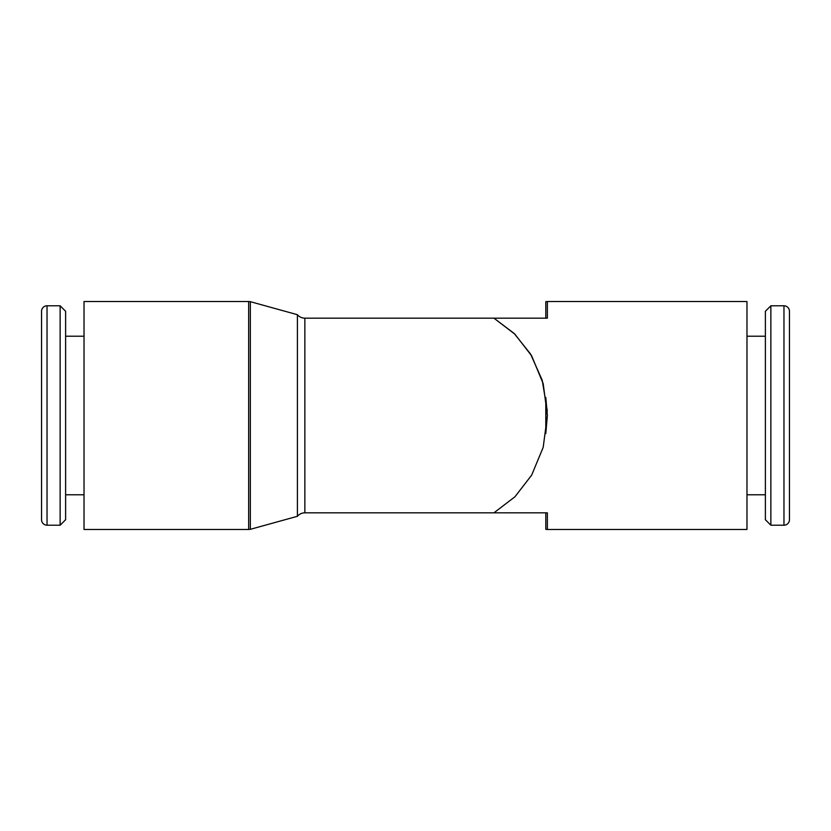 <?xml version="1.0" encoding="UTF-8"?>
<svg xmlns="http://www.w3.org/2000/svg" width="831" height="831" viewBox="0 0 831 831"><rect width="100%" height="100%" fill="white"/><g stroke="black" fill="none" stroke-linecap="round" stroke-linejoin="round"><path stroke-width="1.25" d="M248.666 529.461L84.024 529.461L84.024 301.539L248.666 301.539A9.733 9.733 0 0 1 250.349 301.684L250.349 529.316A9.733 9.733 0 0 1 248.666 529.461L248.666 301.539M297.405 516.3L297.405 314.7A9.733 9.733 0 0 0 304.863 318.169L304.863 512.831A9.733 9.733 0 0 0 297.405 516.3L250.349 529.316M547.286 410.878L542.228 380.266L530.604 354.089L514.192 333.48L493.936 318.169L514.898 334.176L531.643 355.824L543.194 383.662L547.369 415.5L545.801 433.553L545.801 397.447L547.369 415.5L543.194 447.338L531.643 475.176L514.898 496.824L493.936 512.831L547.369 512.831L547.369 529.461A9.027 9.027 0 0 1 545.801 529.326L545.801 512.831M545.801 318.169L545.801 301.674A9.027 9.027 0 0 1 547.369 301.539L547.369 318.169L304.863 318.169M547.369 301.539L746.976 301.539L746.976 529.461L547.369 529.461M47.035 305.787A5.485 5.485 0 0 0 41.55 311.272L41.55 519.728A5.485 5.485 0 0 0 47.035 525.213L47.035 305.787L60.133 305.787L60.133 525.213L47.035 525.213M60.133 525.213L65.618 519.728L65.618 311.272L60.133 305.787M770.867 525.213L765.382 519.728L765.382 311.272L770.867 305.787L770.867 525.213L783.965 525.213A5.485 5.485 0 0 0 789.45 519.728L789.45 486.28L789.45 519.728A5.485 5.485 0 0 1 783.965 525.213L783.965 305.787A5.485 5.485 0 0 1 789.45 311.272L789.45 519.728M789.45 415.5L789.45 311.272M440.274 512.831L390.726 512.831M304.863 512.831L493.936 512.831L514.898 496.824L531.643 475.176L543.194 447.338L547.369 415.5M84.024 336.223L65.618 336.223M770.867 305.787L783.965 305.787M746.976 336.223L765.382 336.223M746.976 494.777L765.382 494.777M84.024 494.777L65.618 494.777M297.405 314.7L250.349 301.684"/></g></svg>

